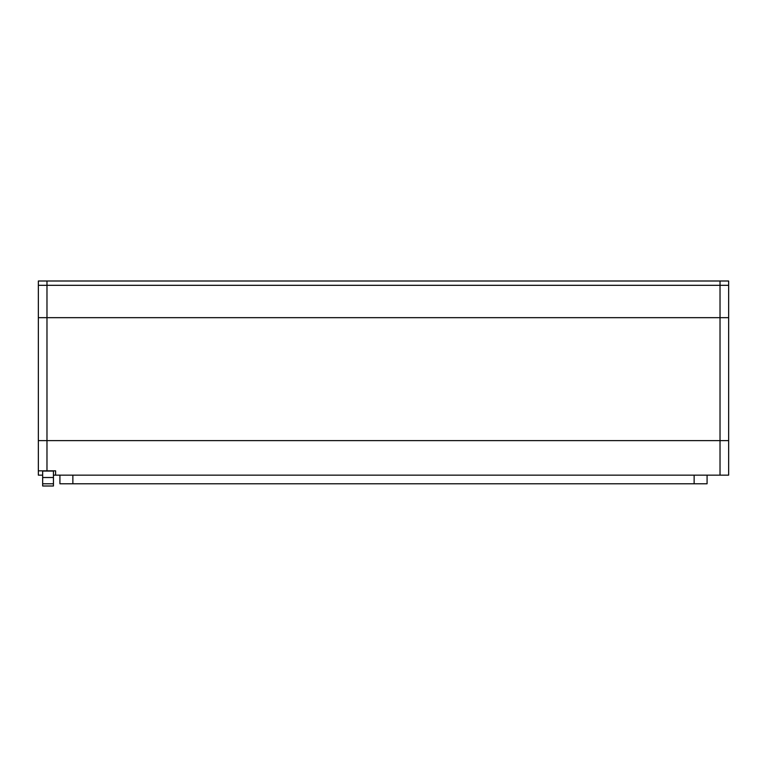 <?xml version="1.0" encoding="UTF-8"?>
<svg xmlns="http://www.w3.org/2000/svg" width="767" height="767" viewBox="0 0 767 767"><rect width="100%" height="100%" fill="white"/><g stroke="black" fill="none" stroke-linecap="round" stroke-linejoin="round"><path stroke-width="1.15" d="M720.021 475.147L728.65 475.147L728.65 317.672L720.021 317.672L728.65 317.672L728.65 285.314L720.021 285.314L728.65 285.314L728.65 281L720.021 281L720.021 317.672L46.979 317.672L720.021 317.672L720.021 440.632L728.65 440.632L46.979 440.632L720.021 440.632L720.021 475.147L55.608 475.147L55.608 470.833L38.35 470.833L38.35 317.672L46.979 317.672L38.35 317.672L38.35 285.314L720.021 285.314L46.979 285.314L46.979 440.632L38.35 440.632L46.979 440.632L46.979 470.833M46.979 281L46.979 285.314L38.35 285.314L38.35 281L720.021 281M694.135 475.147L694.135 483.776L707.078 483.776L707.078 475.147M694.135 483.776L72.865 483.776L72.865 475.147M72.865 483.776L59.922 483.776L59.922 475.147M42.664 475.147L38.35 475.147L38.35 470.833M53.45 475.147L55.608 475.147M42.664 470.833L42.664 486L53.45 486L53.45 483.776L42.664 483.776M53.45 470.833L53.45 483.776M53.45 471.053L42.664 471.053M53.45 477.515L42.664 477.515"/></g></svg>
